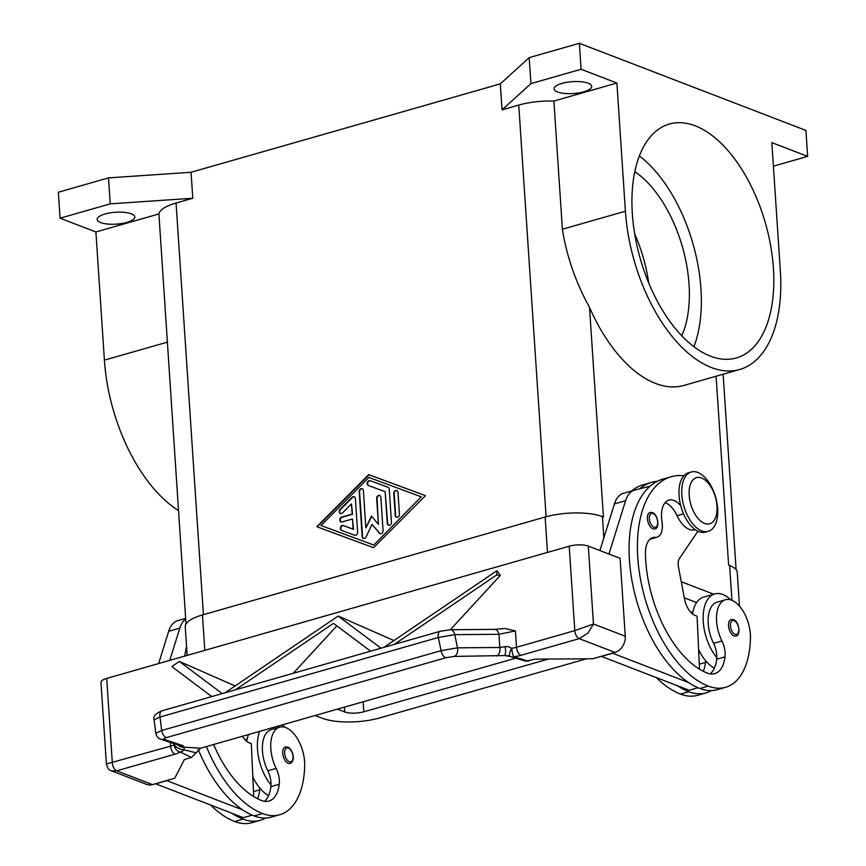 <?xml version="1.0" encoding="UTF-8"?>
<svg xmlns="http://www.w3.org/2000/svg" width="866" height="866" viewBox="0 0 866 866"><rect width="100%" height="100%" fill="white"/><g stroke="black" fill="none" stroke-linecap="round" stroke-linejoin="round"><path stroke-width="1.3" d="M557.563 91.98A18.857 5.954 -3.8 0 1 554.067 88.852A18.857 5.954 -3.8 0 1 566.959 82.292A18.857 5.954 -3.8 0 1 588.209 83.223A18.857 5.954 -3.8 0 1 591.705 86.351A18.857 5.954 -3.8 0 1 578.813 92.911A18.857 5.954 -3.8 0 1 557.563 91.98M100.651 222.584A18.857 5.954 -3.8 0 1 97.154 219.455A18.857 5.954 -3.8 0 1 110.047 212.895A18.857 5.954 -3.8 0 1 131.296 213.826A18.857 5.954 -3.8 0 1 134.793 216.955A18.857 5.954 -3.8 0 1 121.9 223.504A18.857 5.954 -3.8 0 1 100.651 222.584M710.531 356.197A121.662 65.058 -106 0 1 635.103 236.299A121.662 65.058 -106 0 1 669.44 124.022A121.662 65.058 -106 0 1 695.225 125.819A121.662 65.058 -106 0 1 770.643 245.706A121.662 65.058 -106 0 1 736.317 357.983A121.662 65.058 -106 0 1 710.531 356.197M264.487 801.321A34.294 18.338 74 0 0 270.874 786.653A17.147 9.169 74 0 0 270.993 784.953A17.147 9.169 74 0 0 267.81 770.794A29.152 15.588 -106 0 1 262.366 747.239A29.152 15.588 -106 0 1 271.339 729.573L279.696 727.18A29.152 15.588 -106 0 1 296.692 737.507A29.152 15.588 -106 0 1 304.691 765.555A81.112 43.376 -106 0 1 279.729 814.733A81.112 43.376 -106 0 1 262.539 813.542A109.733 58.672 -106 0 1 206.4 746.579M213.621 744.522A96.018 51.343 74 0 0 261.673 800.552A34.294 18.338 74 0 0 268.936 801.061A34.294 18.338 74 0 0 279.231 784.26A17.147 9.169 74 0 0 276.167 768.413A29.152 15.588 -106 0 1 270.722 744.857A29.152 15.588 -106 0 1 279.696 727.18M270.993 784.953A37.714 20.167 -106 0 1 257.494 749.187A37.714 20.167 -106 0 1 259.616 731.369M252.829 776.964A37.714 20.167 74 0 0 259.854 788.136A37.714 20.167 -106 0 0 268.579 795.573M290.067 763.444A8.573 4.579 -106 0 1 288.248 763.325A8.573 4.579 -106 0 1 282.933 754.871A8.573 4.579 -106 0 1 285.358 746.957L287.75 747.109C292.221 748.549 296.464 760.467 290.067 763.444M681.856 494.778A30.862 16.497 -106 0 1 691.263 471.992A30.862 16.497 -106 0 1 717.633 508.537A30.862 16.497 -106 0 1 708.226 531.334A30.862 16.497 -106 0 1 681.856 494.778M689.184 495.352A23.999 12.838 -106 0 1 701.579 477.978A23.999 12.838 -106 0 1 717.005 506.058A23.999 12.838 -106 0 1 704.599 523.432A23.999 12.838 -106 0 1 689.184 495.352M708.226 531.334L705.444 532.125A30.862 16.497 -106 0 1 679.074 495.579A30.862 16.497 -106 0 1 688.481 472.782L691.263 471.992M680.763 505.787A23.999 12.838 74 0 0 668.877 500.147A23.999 12.838 74 0 0 662.003 521.743A17.147 9.169 -106 0 1 657.099 537.169A17.147 9.169 -106 0 1 655.324 537.342A23.999 12.838 74 0 0 652.845 537.591A23.999 12.838 74 0 0 645.451 553.482A96.018 51.343 74 0 0 707.446 673.142A34.294 18.338 74 0 0 714.71 673.651A34.294 18.338 74 0 0 725.004 656.85A17.147 9.169 74 0 0 721.941 640.992A29.152 15.588 -106 0 1 716.507 617.436A29.152 15.588 -106 0 1 725.47 599.759A29.152 15.588 -106 0 1 742.465 610.086A29.152 15.588 -106 0 1 750.465 638.145A81.112 43.376 -106 0 1 725.502 687.323A81.112 43.376 -106 0 1 708.312 686.132A109.733 58.672 -106 0 1 640.288 578.001A109.733 58.672 -106 0 1 671.247 476.733A109.733 58.672 -106 0 1 683.923 475.715M730.796 599.9A37.714 20.167 74 0 0 714.764 593.914A37.714 20.167 74 0 0 703.268 621.777A37.714 20.167 74 0 0 716.767 657.543A17.147 9.169 74 0 0 713.584 643.384A29.152 15.588 -106 0 1 708.139 619.829A29.152 15.588 -106 0 1 717.113 602.151L725.47 599.759M695.257 529.689L694.835 529.808A25.72 13.748 -106 0 1 677.082 515.703A23.999 12.838 74 0 0 665.088 502.702M691.501 613.052A29.152 15.588 -106 0 1 693.168 610.649M692.519 613.951A37.714 20.167 -106 0 1 703.614 597.096L714.764 593.914M734.022 635.904A8.573 4.579 -106 0 1 728.707 627.46A8.573 4.579 -106 0 1 731.131 619.547L733.524 619.688C739.293 621.387 741.058 635.687 735.84 636.034A8.573 4.579 -106 0 1 734.022 635.904M652.932 528.801A8.573 4.579 -106 0 1 647.616 520.347A8.573 4.579 -106 0 1 650.03 512.434L652.434 512.585C658.203 514.285 659.968 528.585 654.75 528.92A8.573 4.579 -106 0 1 652.932 528.801M446.022 657.684A6.863 3.67 -106 0 1 442.981 655.465A6.863 3.67 -106 0 1 441.065 650.647L161.704 730.503A6.863 3.67 74 0 0 163.62 735.321A6.863 3.67 74 0 0 166.662 737.54L446.022 657.684L454.271 656.428L504.586 655.551A6.863 1.97 -96.5 0 0 505.116 646.685L507.931 646.588L511.763 648.255A6.863 1.396 82.2 0 0 513.809 656.764A20.578 6.495 176.2 0 0 520.899 655.313A6.863 3.67 -106 0 1 517.965 652.336A6.863 3.67 -106 0 1 516.493 647.292A13.715 4.33 -3.8 0 1 511.763 648.255A6.863 2.392 -62 0 0 510.161 656.331L509.966 656.19M505.116 646.685L499.79 647.487L457.508 647.833L441.065 650.647L438.315 637.473A6.863 3.67 -106 0 1 438.651 632.884A6.863 3.67 -106 0 1 440.274 631.26A6.863 3.67 -106 0 1 440.285 631.26A6.863 3.67 -106 0 1 440.404 631.227M154.094 719.776L155.804 733.242L161.704 730.503L159.994 717.026A6.863 3.67 -106 0 1 160.329 712.437A6.863 3.67 -106 0 1 161.942 710.813C155.436 713.573 152.806 716.561 154.094 719.776L159.994 717.026L438.315 637.473L454.758 634.659L498.924 634.302L515.411 630.946L504.954 628.489L494.497 629.387A6.863 4.546 -90.5 0 0 494.497 629.376A6.863 4.546 -90.5 0 1 496.803 630.296A6.863 4.546 -90.5 0 1 498.924 634.302L499.79 647.487A6.863 4.546 -90.5 0 1 499.401 652.845A6.863 4.546 -90.5 0 1 496.554 656.082M170.386 742.422L170.634 746.146L106.388 763.953C107.46 768.153 109.159 770.459 111.487 770.87L116.726 770.837L175.04 754.167A20.578 6.495 176.2 0 0 180.409 752.056A6.863 5.716 -63.6 0 0 184.036 749.74A6.863 3.15 26.9 0 1 183.711 749.75A6.863 3.15 26.9 0 1 174.207 744.738A13.715 4.33 -3.8 0 1 170.634 746.146A6.863 3.67 74 0 0 172.096 751.19A6.863 3.67 74 0 0 175.04 754.167M111.487 770.87L146.711 784.412A13.715 10.749 -69 0 0 152.492 784.596L116.726 770.837A6.863 3.67 74 0 1 113.782 767.861A6.863 3.67 74 0 1 112.32 762.816L106.713 678.403A13.715 4.33 176.2 0 0 101.16 681.553A13.715 4.33 176.2 0 0 100.976 682.376L106.388 763.953M160.221 738.958A6.863 6.419 -71.4 0 0 160.784 739.185C158.326 738.601 156.67 736.62 155.815 733.231L155.826 733.318M174.564 743.829L174.207 744.738A6.863 5.402 -119 0 0 180.409 752.056L191.429 757.479L196.073 752.846L184.036 749.74L184.122 747.152L182.986 745.713L164.129 739.358C163.198 738.936 164.042 738.33 166.662 737.54M520.899 655.313L579.213 638.643L588.003 633.035L593.47 624.007L574.808 630.621L516.493 647.292L515.411 630.946M614.99 652.401A13.715 10.749 -69 0 0 622.611 646.339A13.715 10.749 -69 0 0 625.263 636.229L593.47 624.007L588.295 546.089A13.715 4.33 176.2 0 0 579.408 544.855A13.715 4.33 176.2 0 0 569.2 546.208L574.808 630.621A6.863 3.67 -106 0 0 576.28 635.666A6.863 3.67 -106 0 0 579.213 638.643L614.99 652.401L592.701 658.766L535.415 659.156L525.727 661.191L511.405 656.839A6.863 4.979 -73.3 0 0 513.809 656.764L528.347 661.18M511.178 656.764A6.863 4.979 -73.3 0 0 511.405 656.839A6.863 6.863 0 0 1 510.161 656.331A6.863 2.392 -62 0 0 510.334 656.396M355.385 498.502L357.626 532.211A2.576 2.013 111 0 1 354.627 535.21L341.529 530.371A2.576 2.013 111 0 1 341.518 530.36A2.576 2.013 111 0 1 340.555 527.242A2.576 2.013 111 0 1 343.337 525.554L353.166 529.18L352.484 518.983L342.038 521.971A2.576 2.013 111 0 1 340.955 521.938A2.576 2.013 111 0 1 339.818 519.47A2.576 2.013 111 0 1 341.713 517.099L352.159 514.112L351.488 503.915L342.503 512.921A2.576 2.013 111 0 1 340.392 513.516A2.576 2.013 111 0 1 340.132 509.295L352.116 497.29A2.576 2.013 111 0 1 354.216 496.694A2.576 2.013 111 0 1 355.385 498.502M354.41 496.792A2.576 2.013 -69 0 0 352.505 497.441L340.533 509.457A2.576 2.013 -69 0 0 340.598 513.57M351.488 503.915L352.559 514.263L342.113 517.251A2.576 2.013 -69 0 0 340.241 519.492A2.576 2.013 -69 0 0 341.161 522.003M352.484 518.983L353.566 529.342L343.737 525.705A2.576 2.013 -69 0 0 340.977 527.329A2.576 2.013 -69 0 0 341.81 530.468M399.442 514.242A2.576 2.013 111 0 1 398.533 516.656A2.576 2.013 111 0 1 396.433 517.24A2.576 2.013 111 0 1 395.264 515.432L393.803 493.533A2.576 2.013 111 0 1 394.723 491.119A2.576 2.013 111 0 1 396.823 490.535A2.576 2.013 111 0 1 397.992 492.332L399.442 514.242M397.018 490.621A2.576 2.013 -69 0 0 394.203 493.685L395.665 515.584A2.576 2.013 -69 0 0 396.628 517.305M421.277 496.835L368.894 477.458L320.983 525.51L373.766 545.039L421.277 496.835L373.766 545.039M320.983 525.51L373.376 544.887M425.466 495.644L373.56 547.702L316.804 526.701L368.71 474.644L425.466 495.644L369.1 474.806L317.205 526.853M389.256 489.106L391.454 522.252A2.576 2.013 111 0 1 390.544 524.666A2.576 2.013 111 0 1 388.444 525.251A2.576 2.013 111 0 1 387.275 523.443L385.164 491.704L368.364 485.49A2.576 2.013 111 0 1 368.342 485.48A2.576 2.013 111 0 1 367.379 482.373A2.576 2.013 111 0 1 370.172 480.673L388.065 487.298A2.576 2.013 111 0 1 388.087 487.298A2.576 2.013 111 0 1 389.256 489.106M388.195 487.341L370.572 480.825A2.576 2.013 -69 0 0 367.801 482.459A2.576 2.013 -69 0 0 368.635 485.588M385.164 491.704L387.676 523.594A2.576 2.013 -69 0 0 388.65 525.316M371.752 516.407L365.853 527.924L371.46 516.039L378.399 524.341L376.678 498.426A2.576 2.013 111 0 1 377.587 496.012A2.576 2.013 111 0 1 379.687 495.428A2.576 2.013 111 0 1 380.856 497.236L383.075 530.663A2.576 2.013 111 0 1 382.155 533.077A2.576 2.013 111 0 1 380.055 533.651A2.576 2.013 111 0 1 379.384 533.164L372.012 524.341L366.058 536.974A2.576 2.013 111 0 1 363.341 538.435A2.576 2.013 111 0 1 362.172 536.628L359.195 491.682A2.576 2.013 111 0 1 360.104 489.268A2.576 2.013 111 0 1 362.205 488.695A2.576 2.013 111 0 1 363.374 490.492L365.853 527.924M362.399 488.781A2.576 2.013 -69 0 0 359.585 491.845L362.573 536.779A2.576 2.013 -69 0 0 363.547 538.5M372.012 524.341L379.784 533.315A2.576 2.013 -69 0 0 380.261 533.716M379.882 495.525A2.576 2.013 -69 0 0 377.067 498.578L378.399 524.341M178.493 510.529A133.667 71.477 -106 0 1 104.407 360.137L95.899 231.958L60.079 218.189L58.358 192.22L108.51 177.887L191.061 172.269L500.31 83.872L502.042 109.852L518.756 105.067A41.146 12.99 -3.8 0 1 553.883 101.051L616.895 83.039L625.404 211.217L562.391 229.23L553.883 101.051M191.061 172.269L192.782 198.249L176.069 203.023L203.413 614.687M164.129 739.358A6.863 6.419 -71.4 0 1 160.816 739.196A6.863 6.419 -71.4 0 0 160.816 739.196L179.684 745.55A6.863 6.419 -71.4 0 0 179.684 745.55A6.863 6.419 -71.4 0 0 182.986 745.713M178.017 744.987A6.863 6.701 26.5 0 0 184.122 747.152L200.652 748.224L515.757 658.16M510.648 656.558L504.586 655.551L508.483 655.768M196.073 752.846L200.652 748.224M152.492 784.596L174.78 778.22L184.371 759.493L191.429 757.479M211.769 696.578L171.825 666.571L179.338 661.472L222.205 693.59M225.019 692.789L338.141 616.083L381.008 648.201M370.572 651.178L333.497 623.336L235.455 689.801M383.833 647.389L496.954 570.694L496.619 575.013L394.268 644.412M496.619 575.013L500.353 575.381L497.008 570.683M235.119 685.937L179.414 661.451M336.863 625.858L293.238 673.283M338.227 616.062L393.933 640.548M500.353 575.381L450.352 629.734A6.863 4.546 -90.5 0 0 450.331 629.734A6.863 4.546 -90.5 0 0 450.147 629.744M161.942 710.813A6.863 3.67 -106 0 1 161.964 710.813L440.274 631.26M106.713 678.403L569.2 546.208M625.263 636.229L620.088 558.31L588.295 546.089M279.729 814.733L271.372 817.125A81.112 43.376 -106 0 1 254.182 815.934A109.733 58.672 -106 0 1 242.87 810.002L166.618 780.558M242.87 810.002A109.733 58.672 -106 0 1 198.282 749.566M184.75 656.103A109.733 58.672 -106 0 1 186.558 646.631M169.747 660.39L179.814 628.11A34.294 18.338 -106 0 1 185.703 619.038M699.49 669.191L697.087 616.235L695.095 615.466A17.147 9.169 -106 0 1 684.541 598.947L678.446 566.786A10.284 5.499 -106 0 1 679.388 558.548L697.888 531.237M612.392 653.137L688.643 682.592A109.733 58.672 -106 0 1 632.624 584.085A109.733 58.672 -106 0 1 650.052 486.237L634.93 490.015A34.294 18.338 74 0 0 634.605 490.102A34.294 18.338 74 0 0 625.588 500.7L608.96 554.034M599.9 550.549L614.449 503.882A34.294 18.338 -106 0 1 623.466 493.284A34.294 18.338 -106 0 1 623.78 493.198M698.018 687.723L689.163 690.256L601.242 656.331M601.253 656.46L612.403 653.278M639.573 488.857A109.733 58.672 -106 0 1 651.752 482.308A109.733 58.672 -106 0 1 657.467 481.225M711.365 690.603A81.112 43.376 -106 0 1 705.996 692.897A81.112 43.376 -106 0 1 688.806 691.707A109.733 58.672 -106 0 1 677.504 685.775M714.353 668.162A37.714 20.167 -106 0 1 705.628 660.726A37.714 20.167 -106 0 1 698.602 649.543M703.246 671.269A34.294 18.338 74 0 0 705.498 662.425A17.147 9.169 74 0 0 705.628 660.726M650.052 486.237A109.733 58.672 -106 0 1 662.891 479.125L671.247 476.733M705.996 692.897L697.639 695.29A81.112 43.376 -106 0 1 680.449 694.088A109.733 58.672 -106 0 1 656.428 677.677M631.53 490.979A109.733 58.672 -106 0 1 643.395 484.7L651.752 482.308M710.272 673.9A34.294 18.338 74 0 0 716.647 659.232A17.147 9.169 74 0 0 716.767 657.543M725.502 687.323L717.145 689.715A81.112 43.376 -106 0 1 699.955 688.513A109.733 58.672 -106 0 1 688.643 682.592M178.006 620.619A34.294 18.338 74 0 0 177.692 620.695A34.294 18.338 74 0 0 168.675 631.292L158.608 663.572M155.469 783.741L243.389 817.677L252.244 815.144M166.629 780.688L155.479 783.871M242.469 736.273A17.147 9.169 74 0 0 249.321 742.887L251.313 743.645L253.716 796.601M265.591 818.024A81.112 43.376 -106 0 1 260.222 820.308A81.112 43.376 -106 0 1 243.032 819.117A109.733 58.672 -106 0 1 231.731 813.185M257.473 798.69A34.294 18.338 74 0 0 259.724 789.835A17.147 9.169 74 0 0 259.854 788.136M248.477 734.563A37.714 20.167 74 0 0 246.745 741.361M282.251 724.907A37.714 20.167 -106 0 1 285.022 727.31M245.727 740.462A29.152 15.588 -106 0 1 247.395 738.07M260.222 820.308L251.865 822.7A81.112 43.376 -106 0 1 234.675 821.509A109.733 58.672 -106 0 1 210.654 805.088M639.4 155.988A121.662 65.058 -106 0 1 693.915 346.725M634.843 171.695A101.084 54.049 -106 0 1 681.748 335.802M634.702 233.928A101.084 54.049 -106 0 1 648.731 283.041M500.31 83.872L529.202 57.632L579.354 43.3L805.921 130.409L807.642 156.378L771.833 142.609L780.342 270.787A133.667 71.477 -106 0 1 739.607 369.522L683.891 385.446A133.667 71.477 -106 0 1 589.508 307.408C575.641 282.11 566.602 256.044 562.391 229.23M739.607 369.522A133.667 71.477 -106 0 1 625.404 211.217M807.642 156.378L773.392 166.175M502.042 109.852L530.934 83.612L581.086 69.269L616.895 83.039M95.899 231.958L158.911 213.945L186.028 623.996M158.911 213.945A41.146 12.99 -3.8 0 1 176.069 203.023M739.488 606.113L737.247 572.35A41.146 12.99 176.2 0 0 729.627 565.53L728.631 565.141A41.146 12.99 -3.8 0 1 728.804 565.217M603.245 516.937A41.146 12.99 -3.8 0 1 603.429 517.002L602.433 516.623A41.146 12.99 176.2 0 0 545.147 517.013L202.46 614.957A41.146 12.99 176.2 0 0 185.248 626.854L187.143 655.41M60.079 218.189L110.231 203.856L192.782 198.249M108.51 177.887L110.231 203.856M529.202 57.632L530.934 83.612M579.354 43.3L581.086 69.269M684.335 597.854L696.578 602.563M548.297 659.069L363.817 711.798A13.715 4.33 -3.8 0 1 344.733 711.928L337.437 709.124M681.271 581.736L713.714 594.206M586.488 658.81L379.719 717.914A41.146 12.99 -3.8 0 1 322.444 718.304L315.148 715.5M267.81 770.794L276.167 768.413M288.367 748.072A7.199 3.854 -106 0 1 293 756.494A7.199 3.854 -106 0 1 289.276 761.701A7.199 3.854 -106 0 1 284.654 753.279A7.199 3.854 -106 0 1 288.367 748.072M683.545 513.863L677.082 515.703M735.05 634.291A7.199 3.854 -106 0 1 730.428 625.869A7.199 3.854 -106 0 1 734.141 620.651A7.199 3.854 -106 0 1 738.774 629.073A7.199 3.854 -106 0 1 735.05 634.291M653.96 527.178A7.199 3.854 -106 0 1 649.327 518.756A7.199 3.854 -106 0 1 653.051 513.549A7.199 3.854 -106 0 1 657.684 521.971A7.199 3.854 -106 0 1 653.96 527.178M454.271 656.428A6.863 4.546 -90.5 0 0 457.118 653.18A6.863 4.546 -90.5 0 0 457.508 647.833L454.758 634.659A6.863 4.546 -90.5 0 0 452.647 630.654A6.863 4.546 -90.5 0 0 450.352 629.734L494.508 629.376M518.756 105.067L546.1 516.742M614.449 503.882L625.588 500.7M705.498 662.425L699.263 664.2M688.806 691.707L680.449 694.088M655.324 537.342L650.604 538.695M725.004 656.85L716.647 659.232M721.941 640.992L713.584 643.384M708.312 686.132L699.955 688.513M179.814 628.11L168.675 631.292M270.874 786.653L279.231 784.26M254.182 815.934L262.539 813.542M253.489 791.621L259.724 789.835M234.675 821.509L243.032 819.117M104.407 360.137L167.419 342.124M716.085 376.245L728.631 565.141M589.508 307.408L603.429 517.002M344.733 711.928L344.408 707.132M363.817 711.798L363.157 701.774M731.932 600.3L729.627 565.53M603.84 537.883L602.433 516.623M547.496 552.411L545.147 517.013M204.809 650.366L202.46 614.957M450.331 629.744L440.285 631.26M634.605 490.102L623.466 493.284M649.976 539.204L657.099 537.169M185.66 618.421L177.692 620.695M723.121 374.231L736.1 569.622"/></g></svg>
